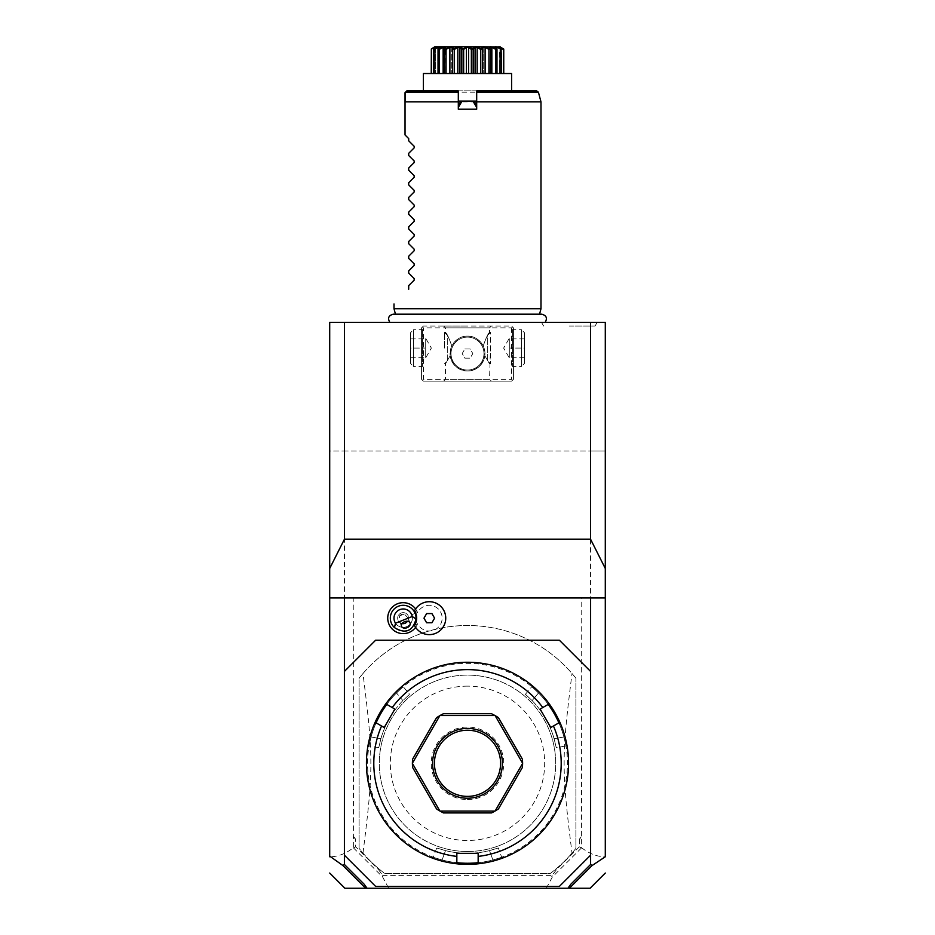 <?xml version="1.0" encoding="UTF-8"?>
<svg xmlns="http://www.w3.org/2000/svg" width="935" height="935" viewBox="0 0 935 935"><rect width="100%" height="100%" fill="white"/><g stroke="black" fill="none" stroke-linecap="round" stroke-linejoin="round"><path stroke-width="0.7" stroke-dasharray="4.67 3.51" d="M344.466 322.353L329.704 322.353L329.704 450.962L344.466 450.962L329.704 450.962L329.704 856.776C337.664 856.822 345.541 853.819 353.348 847.788L353.827 597.956L590.534 597.956L581.173 597.956L581.652 847.788C589.459 853.819 597.336 856.822 605.296 856.776L605.296 322.353L344.466 322.353L344.466 450.962L590.534 450.962L590.534 597.956M467.5 322.353L545.175 322.353L467.5 322.353M569.333 322.353L597.184 322.353L569.333 322.353M605.296 597.956L329.704 597.956M590.604 855.174L590.604 671.447L559.364 640.206L375.636 640.206L344.396 671.447L344.396 855.174L375.636 886.415L559.364 886.415L590.604 855.174M415.619 627.338A15.439 15.439 0 0 0 417.641 623.622A12.856 12.856 0 0 0 437.264 628.25A12.856 12.856 0 0 0 437.264 608.077A12.856 12.856 0 0 0 417.641 612.706L414.556 610.812A16.468 16.468 0 0 1 439.602 605.342A16.468 16.468 0 0 1 439.602 630.985A16.468 16.468 0 0 1 414.556 625.503L417.641 623.622M415.619 608.989A15.439 15.439 0 0 1 417.641 612.706M467.5 851.504A88.194 88.194 0 0 1 379.306 763.311A88.194 88.194 0 0 1 467.5 675.117A88.194 88.194 0 0 1 555.694 763.311A88.194 88.194 0 0 1 467.5 851.504A88.194 88.194 0 0 1 379.306 763.311A88.194 88.194 0 0 1 467.5 675.117A88.194 88.194 0 0 1 555.694 763.311A88.194 88.194 0 0 1 467.5 851.504M467.5 863.262A99.951 99.951 0 0 0 567.452 763.311A99.951 99.951 0 0 0 467.5 663.359A99.951 99.951 0 0 0 367.548 763.311A99.951 99.951 0 0 0 467.5 863.262M467.5 864.361A101.05 101.05 0 0 0 568.55 763.311A101.05 101.05 0 0 0 467.5 662.26A101.05 101.05 0 0 0 366.45 763.311A101.05 101.05 0 0 0 467.5 864.361M479.386 863.659A101.05 101.05 0 0 0 493.189 861.042C506.034 857.068 506.034 857.068 493.189 861.042A101.05 101.05 0 0 1 479.386 863.659L478.159 862.573L478.159 853.339L467.5 853.339A90.029 90.029 0 0 0 489.496 850.616C500.868 847.215 500.868 847.215 489.496 850.616C500.868 847.215 500.868 847.215 489.496 850.616A90.029 90.029 0 0 1 445.504 850.616A90.029 90.029 0 0 0 467.5 853.339L456.841 853.339L456.841 862.573L455.614 863.659A101.05 101.05 0 0 1 441.811 861.042L442.091 859.978A99.951 99.951 0 0 0 456.724 862.678A99.951 99.951 0 0 1 442.091 859.978C430.743 856.53 430.743 856.53 442.091 859.978C430.743 856.53 430.743 856.53 442.091 859.978L441.811 861.042L433.606 858.517M539.296 692.192L538.513 692.975A99.951 99.951 0 0 1 548.167 704.289A99.951 99.951 0 0 0 538.513 692.975L539.296 692.192A101.05 101.05 0 0 1 548.459 702.84A101.05 101.05 0 0 0 539.296 692.192L537.66 690.591M525.365 694.343L531.746 686.746L531.594 685.191L536.035 689.048M560.357 723.433A101.05 101.05 0 0 1 564.985 736.687A101.05 101.05 0 0 0 560.357 723.433L558.943 722.965A99.951 99.951 0 0 1 563.922 736.979C566.61 748.526 566.61 748.526 563.922 736.979C566.61 748.526 566.61 748.526 563.922 736.979A99.951 99.951 0 0 0 558.943 722.965L550.797 727.524L545.467 718.302A90.029 90.029 0 0 0 532.108 700.607C523.483 692.461 523.483 692.461 532.108 700.607C523.483 692.461 523.483 692.461 532.108 700.607A90.029 90.029 0 0 1 554.104 738.708A90.029 90.029 0 0 0 545.467 718.302L540.138 709.069L548.132 704.452L548.459 702.84M564.985 736.687L563.922 736.979L564.985 736.687L565.289 737.82M565.278 737.785L565.558 738.907M566.084 741.093L567.206 746.866L565.932 745.955L556.161 747.673M478.276 862.678A99.951 99.951 0 0 0 492.909 859.978C504.257 856.53 504.257 856.53 492.909 859.978C504.257 856.53 504.257 856.53 492.909 859.978L489.496 850.616L492.909 859.978A99.951 99.951 0 0 1 478.276 862.678M370.015 736.687L371.078 736.979A99.951 99.951 0 0 1 376.057 722.965A99.951 99.951 0 0 0 371.078 736.979L370.015 736.687A101.05 101.05 0 0 1 374.643 723.433A101.05 101.05 0 0 0 370.015 736.687L369.711 737.82M369.722 737.785L369.442 738.907M378.839 747.673L369.068 745.955L367.794 746.866L368.916 741.093M386.541 702.84A101.05 101.05 0 0 1 395.704 692.192A101.05 101.05 0 0 0 386.541 702.84L386.833 704.289A99.951 99.951 0 0 1 396.487 692.975C405.147 684.864 405.147 684.864 396.487 692.975C405.147 684.864 405.147 684.864 396.487 692.975A99.951 99.951 0 0 0 386.833 704.289L394.862 709.069L389.533 718.302A90.029 90.029 0 0 0 380.896 738.708C378.149 750.256 378.149 750.256 380.896 738.708C378.149 750.256 378.149 750.256 380.896 738.708A90.029 90.029 0 0 1 402.892 700.607C411.517 692.461 411.517 692.461 402.892 700.607C411.517 692.461 411.517 692.461 402.892 700.607A90.029 90.029 0 0 0 389.533 718.302L384.203 727.524L376.209 722.907L374.643 723.433M395.704 692.192L396.487 692.975L395.704 692.192L397.34 690.591M398.964 689.048L403.406 685.191L403.254 686.746L409.635 694.343M433.489 858.47L431.888 857.886L433.314 857.231L436.703 847.916M436.072 859.358L439.064 860.282M441.811 861.042A101.05 101.05 0 0 0 455.614 863.659M371.078 736.979C368.39 748.526 368.39 748.526 371.078 736.979C368.39 748.526 368.39 748.526 371.078 736.979L380.896 738.708L371.078 736.979M495.001 811.077A55.118 55.118 0 0 0 498.449 808.927L522.478 767.308A55.118 55.118 0 0 0 522.478 759.313L498.449 717.694M495.118 715.614A55.118 55.118 0 0 0 491.529 713.709L443.47 713.709M439.999 715.544A55.118 55.118 0 0 0 436.551 717.694L412.522 759.313A55.118 55.118 0 0 0 412.522 767.308L436.551 808.927M439.882 811.007A55.118 55.118 0 0 0 443.47 812.924L491.529 812.924M538.513 692.975C529.853 684.864 529.853 684.864 538.513 692.975C529.853 684.864 529.853 684.864 538.513 692.975L532.108 700.607L538.513 692.975M554.104 738.708C556.851 750.256 556.851 750.256 554.104 738.708C556.851 750.256 556.851 750.256 554.104 738.708L563.922 736.979L554.104 738.708M467.5 796.386A33.076 33.076 0 0 1 434.424 763.311A33.076 33.076 0 0 1 467.5 730.235A33.076 33.076 0 0 1 500.576 763.311A33.076 33.076 0 0 1 467.5 796.386M467.5 799.565A36.255 36.255 0 0 0 503.755 763.311A36.255 36.255 0 0 0 467.5 727.056A36.255 36.255 0 0 0 431.245 763.311A36.255 36.255 0 0 0 467.5 799.565M445.504 850.616C434.132 847.215 434.132 847.215 445.504 850.616C434.132 847.215 434.132 847.215 445.504 850.616L442.091 859.978L445.504 850.616M570.841 884.229L567.919 888.25M353.348 847.788L382.649 877.018L388.679 888.25L569.485 888.25M546.32 888.25L552.351 877.018L581.652 847.788M581.173 836.802L579.338 839.244L581.652 836.802M579.338 839.244L579.338 846.818L581.465 847.905M590.534 322.353L590.534 450.962L605.296 450.962L344.466 450.962L344.466 597.956M388.679 888.25L365.515 888.25M579.338 846.818L556.348 869.807L552.153 875.394L382.847 875.394L378.652 869.807L355.662 846.818L355.662 839.244L353.348 836.802M355.662 846.818L353.535 847.905M355.662 839.244L353.827 836.802M581.173 597.956L353.827 597.956M362.979 853.117C373.497 769.4 373.497 757.221 362.979 673.504L359.098 678.237L359.098 848.384L362.979 853.117A137.796 137.796 0 0 0 384.823 873.547L550.177 873.547A137.796 137.796 0 0 0 575.902 848.384L575.902 678.237L575.902 848.384L572.021 853.117A137.796 137.796 0 0 1 550.177 873.547L384.823 873.547A137.796 137.796 0 0 1 359.098 848.384L359.098 678.237A137.796 137.796 0 0 1 575.902 678.237L572.021 673.504C561.503 757.221 561.503 769.4 572.021 853.117M556.348 869.807L551.697 876.34L552.351 877.018M551.697 876.34L552.153 875.394M382.649 877.018L382.847 875.394M378.652 869.807L383.303 876.34M367.081 888.25L364.159 884.229M362.979 673.504A137.796 137.796 0 0 1 572.021 673.504M467.5 686.138A77.173 77.173 0 0 0 390.327 763.311A77.173 77.173 0 0 0 467.5 840.483A77.173 77.173 0 0 0 544.673 763.311A77.173 77.173 0 0 0 467.5 686.138M422.48 326.946L423.403 326.023L511.597 326.023L513.432 327.858L513.432 379.306L511.597 381.141L423.403 381.141L421.568 379.306L421.568 327.858L422.48 326.946L423.403 327.858L511.597 327.858L512.52 326.946L511.597 326.023L423.403 326.023L421.568 327.858L421.568 379.306L423.403 381.141L511.597 381.141L513.432 379.306L513.432 327.858L512.52 326.946M467.5 326.023L443.611 326.023L467.5 326.023M421.568 348.077L421.568 328.781L421.568 348.077M467.5 381.141L491.389 381.141L467.5 381.141M513.432 348.077L513.432 328.781L513.432 348.077M511.597 327.858L511.597 379.306L423.403 379.306L423.403 327.858M423.403 379.306L422.48 380.229M467.5 371.043A17.449 17.449 0 0 0 484.949 353.582A17.449 17.449 0 0 0 467.5 336.132A17.449 17.449 0 0 0 450.051 353.582A17.449 17.449 0 0 0 467.5 371.043A17.449 17.449 0 0 0 484.949 353.582A17.449 17.449 0 0 0 467.5 336.132C473.846 335.957 479.082 339.241 483.208 345.973C486.025 337.804 488.14 333.304 489.543 332.463C488.35 332.942 486.235 337.442 483.208 345.973C486.025 337.804 488.14 333.304 489.543 332.463C488.35 332.942 486.235 337.442 483.208 345.973L484.061 348.077L483.208 345.973C479.082 339.241 473.846 335.957 467.5 336.132C461.154 335.957 455.918 339.241 451.792 345.973C455.918 339.241 461.154 335.957 467.5 336.132A17.449 17.449 0 0 0 450.051 353.582A17.449 17.449 0 0 0 467.5 371.043C476.943 370.202 482.717 365.082 484.833 355.686L484.061 348.077L484.833 355.686C482.717 365.082 476.943 370.202 467.5 371.043C458.057 370.202 452.283 365.082 450.167 355.686C444.02 366.438 444.02 366.438 450.167 355.686C444.02 366.438 444.02 366.438 450.167 355.686L450.939 348.077L450.167 355.686C452.283 365.082 458.057 370.202 467.5 371.043M511.597 379.306L512.52 380.229M491.389 326.023L489.543 327.858L467.5 327.858L489.543 327.858L489.543 332.451L490.466 332.451L490.466 348.077L490.466 332.451L487.708 335.209L487.708 360.933L490.466 363.692L490.466 348.077L489.543 379.306L445.457 379.306L489.543 379.306L491.389 381.141M484.833 355.686C490.98 366.438 490.98 366.438 484.833 355.686C490.98 366.438 490.98 366.438 484.833 355.686M467.5 327.858L445.457 327.858L467.5 327.858M451.792 345.973C448.975 337.804 446.86 333.304 445.457 332.463C446.649 332.942 448.765 337.442 451.792 345.973C448.975 337.804 446.86 333.304 445.457 332.463C446.649 332.942 448.765 337.442 451.792 345.973L450.939 348.077L451.792 345.973M444.534 348.077L444.534 332.451L444.534 348.077M443.611 381.141L445.457 379.306L445.457 363.692L444.534 363.692L447.292 360.933L447.292 335.209L444.534 332.451L445.457 332.451L445.457 327.858L443.611 326.023M467.5 370.05A16.468 16.468 0 0 1 451.032 353.582A16.468 16.468 0 0 1 467.5 337.126A16.468 16.468 0 0 1 483.968 353.582A16.468 16.468 0 0 1 467.5 370.05A16.468 16.468 0 0 1 451.032 353.582A16.468 16.468 0 0 1 467.5 337.126A16.468 16.468 0 0 1 483.968 353.582A16.468 16.468 0 0 1 467.5 370.05M464.847 348.989L470.153 348.989L472.806 353.582L470.153 358.175L464.847 358.175L462.194 353.582L464.847 348.989L470.153 348.989L472.806 353.582L470.153 358.175L464.847 358.175L462.194 353.582L464.847 348.989M447.292 360.933L447.292 335.209M487.708 360.933L487.708 335.209M513.432 367.361L512.52 366.45L512.52 329.704L512.52 366.45L521.473 366.45L521.473 329.704L524.453 332.685L524.453 363.458L524.453 332.685M513.432 328.781L512.52 329.704L521.473 329.704L521.473 366.45L524.453 363.458M524.453 348.077L524.453 338.891L524.453 357.264L524.453 348.077L509.762 348.077L509.762 338.891L508.944 338.891L509.762 338.891L509.762 357.264L508.944 357.264L509.762 357.264L509.762 348.077L524.453 348.077M524.453 338.891L509.762 338.891L524.453 338.891M524.453 357.264L509.762 357.264L524.453 357.264M508.944 357.264L503.638 348.077L508.944 338.891M421.568 367.361L422.48 366.45L422.48 329.704L422.48 366.45L413.527 366.45L413.527 329.704L410.547 332.685L410.547 363.458L410.547 332.685M421.568 328.781L422.48 329.704L413.527 329.704L413.527 366.45L410.547 363.458M410.547 348.077L410.547 338.891L410.547 357.264L410.547 348.077L425.238 348.077L425.238 338.891L426.056 338.891L425.238 338.891L425.238 357.264L426.056 357.264L425.238 357.264L425.238 348.077L410.547 348.077M410.547 338.891L425.238 338.891L410.547 338.891M410.547 357.264L425.238 357.264L410.547 357.264M426.056 357.264L431.362 348.077L426.056 338.891M411.716 614.739A9.186 9.186 0 0 1 406.608 626.684A9.186 9.186 0 0 1 394.663 621.576A9.186 9.186 0 0 1 399.771 609.632A9.186 9.186 0 0 1 411.716 614.739A9.186 9.186 0 0 0 399.771 609.632A9.186 9.186 0 0 0 394.663 621.576A9.186 9.186 0 0 0 406.608 626.684A9.186 9.186 0 0 0 411.716 614.739L415.128 613.383A12.856 12.856 0 0 1 407.976 630.096A12.856 12.856 0 0 1 391.251 622.944A12.856 12.856 0 0 1 398.403 606.219A12.856 12.856 0 0 1 415.128 613.383M426.629 622.757L431.935 622.757L434.588 618.164L431.935 613.57L426.629 613.57L423.976 618.164L426.629 622.757M407.73 621.296L408.478 619.741A5.516 5.516 0 0 0 408.315 616.107A5.516 5.516 0 0 1 407.718 621.308M400.46 622.944L402.085 623.563A5.516 5.516 0 0 1 398.076 620.209A5.516 5.516 0 0 0 400.46 622.944L399.525 621.354L399.525 615.908A4.593 3.249 -21.8 0 1 401.699 614.435A4.593 3.249 158.2 0 1 404.294 614.003L408.046 617.93L408.478 619.741M404.294 614.003L399.525 615.908M398.076 620.209A5.516 5.516 0 0 1 401.138 613.044A5.516 5.516 0 0 1 408.315 616.107A5.516 5.516 0 0 0 401.138 613.044A5.516 5.516 0 0 0 398.076 620.209M407.45 621.658A5.516 5.516 0 0 1 405.241 623.283M467.5 314.803L539.378 314.803L467.5 314.803M540.991 308.749L394.009 308.749M540.991 101.868L405.03 101.868L405.03 134.944M423.403 90.847L511.597 90.847L476.686 90.847L476.686 109.22L458.314 109.22L458.314 90.847M460.873 101.459L458.314 101.085M476.686 101.085L474.15 101.483M423.403 73.526L511.597 73.526M471.345 73.526L461.832 73.526L471.345 73.526L471.345 49.438L472.082 48.959L469.101 47.194M461.832 73.526L452.704 73.526L461.832 73.526L461.832 49.438L462.556 48.959L463.655 49.438L463.655 73.526M452.704 73.526L444.581 73.526L452.704 73.526L452.704 49.438L453.311 48.807M444.581 73.526L433.478 73.526L444.686 73.526L445.165 48.959L446.053 49.438L446.053 73.526M433.478 73.526L431.245 73.526L435.57 73.526L433.478 73.526L433.478 49.438L435.383 47.51M431.245 73.526L434.156 73.526L431.245 73.526L431.245 49.438L434.156 47.299L434.156 73.526L434.693 46.843M473.168 73.526L482.296 73.526L473.168 73.526L473.168 49.438L475.085 47.299L475.085 73.526M482.296 73.526L490.419 73.526L482.296 73.526L482.296 49.438L483.231 47.299L483.231 73.526L483.231 47.299L485.113 47.299L485.113 73.526M490.419 73.526L501.522 73.526L490.314 73.526L490.63 48.795L490.63 73.526M501.522 73.526L503.755 73.526L499.43 73.526L501.522 73.526L501.522 49.438L499.43 47.299L499.43 73.526L499.991 47.849M503.755 73.526L500.844 73.526L503.755 73.526M473.168 49.438L472.082 48.959M475.085 47.299L477.177 47.299L477.177 73.526M477.177 47.299L480.59 49.438L480.59 73.526M480.59 49.438L481.28 48.959L479.982 48.234M482.296 49.438L481.28 48.959M485.113 47.299L488.947 49.438L488.947 73.526M488.947 49.438L490.419 49.438L490.314 47.299L490.314 73.526L490.314 47.299L491.845 47.299L491.845 73.526M491.845 47.299L495.842 49.438L495.842 73.526L495.842 47.299L496.917 47.299L496.917 73.526L496.917 49.263M495.842 49.438L495.842 48.737M495.76 47.685L496.31 48.959M496.532 48.959L496.976 73.526M496.976 49.438L495.842 47.299L495.842 73.526M496.917 47.299L500.809 49.438L500.809 73.526M500.809 49.438L499.43 48.153M499.22 47.101L501.102 48.959M501.253 48.959L499.617 47.51M499.991 47.299L503.509 49.438L503.509 73.526M503.509 49.438L500.844 47.533M503.755 49.438L500.844 47.299L503.661 48.959C498.881 45.944 498.881 45.944 503.661 48.959L503.614 48.959M500.844 73.526L500.307 46.843M446.053 49.438L449.887 47.299L451.769 47.638M440.233 48.234L438.69 48.959L439.158 49.438L444.686 47.299L444.37 73.526M435.57 48.153L434.191 49.438L439.158 47.299L439.158 73.526L439.158 47.299L438.024 49.438L438.024 73.526M438.083 49.263L438.083 47.299M434.156 47.533L431.386 48.959L435.57 47.299L435.57 73.526L435.57 47.299L433.478 49.438L435.675 47.217M431.386 48.959L434.156 47.299L434.156 73.526M431.491 49.438L431.491 73.526M434.191 49.438L434.191 73.526M438.024 49.438L439.24 47.662M439.158 49.438L439.158 73.526M443.155 47.299L443.155 73.526M449.887 47.299L449.887 73.526M451.769 47.299L451.769 73.526L451.757 47.475L452.704 49.438M454.41 73.526L454.41 49.438L453.382 48.959M454.41 49.438L457.823 47.299L457.823 73.526M457.823 47.299L459.915 47.299L459.915 73.526M459.915 47.299L461.832 49.438M463.655 49.438L466.413 47.299L466.413 73.526M466.413 47.299L468.587 47.299L468.587 73.526M468.587 47.299L471.345 49.438M467.395 46.843L462.918 48.959M498.367 47.673L497.116 47.159M496.508 46.96L495.807 46.855M490.267 46.925L489.8 47.615M484.692 46.949L483.711 46.855M478.79 47.65L477.563 47.147M477.423 47.101L476.628 46.902M475.412 46.902L472.724 48.655M456.783 46.75L455.24 46.75M461.271 47.743L460.347 47.159M460.254 47.112L458.793 46.855M458.033 46.972L456.981 47.311M456.432 47.545L455.123 48.188M455.029 48.234L454.13 48.725M453.136 48.433L452.68 47.662M451.757 46.949L451.032 46.843M448.613 47.498L447.07 48.164M446.895 48.258L445.96 48.702M445.212 48.48L445.2 47.673M444.791 46.949L443.868 46.89M441.098 47.849L440.397 48.164M437.884 47.159L437.194 47.428M536.632 90.847L406.865 90.847L405.509 92.203L538.408 92.203M408.7 289.277L408.7 285.607M414.182 280.138L414.182 278.572M408.7 273.102L408.7 270.905M414.182 265.435L414.182 263.88M408.7 258.411L408.7 256.213M414.182 250.744L414.182 249.177M408.7 243.708L408.7 241.51M414.182 236.041L414.182 234.486M408.7 229.005L408.7 226.819M414.182 221.338L414.182 219.783M408.7 214.314L408.7 212.116M414.182 206.647L414.182 205.081M408.7 199.611L408.7 197.414M414.182 191.944L414.182 190.389M408.7 184.908L408.7 182.722M414.182 177.241L414.182 175.686M408.7 170.217L408.7 168.019M414.182 162.55L414.182 160.984M408.7 155.514L408.7 153.317M414.182 147.847L414.182 146.292M408.7 140.811L408.7 138.614M569.333 326.023L595.057 326.023L569.333 326.023M402.892 700.607L396.487 692.975L402.892 700.607M503.112 857.886L501.686 857.231L498.297 847.916M408.046 617.93L410.068 622.979M399.525 621.354L401.547 626.403M395.458 314.195L395.622 314.803L393.284 314.195L541.716 314.195L539.378 314.803L539.542 314.195M499.325 47.217L500.494 48.468L499.325 47.217M595.057 326.023L597.184 322.353M543.609 326.023L541.494 322.353"/><path stroke-width="1.4" d="M329.704 597.956L329.704 322.353L605.296 322.353L605.296 597.956L329.704 597.956L329.704 856.121L342.946 865.565L344.396 864.478L344.396 855.174L375.636 886.415L559.364 886.415L590.604 855.174L590.604 597.956M329.704 856.776L329.704 856.121L329.704 856.776M344.396 864.478L364.159 884.229L367.081 888.25L567.919 888.25L570.841 884.229L590.604 864.478L592.054 865.565L605.296 856.776L605.296 597.956M590.604 864.478L590.604 855.174M590.604 671.447L559.364 640.206L375.636 640.206L344.396 671.447L344.396 597.956M415.619 608.989A15.439 15.439 0 0 0 388.855 623.902A15.439 15.439 0 0 0 415.619 627.338M344.396 671.447L344.396 855.174M495.41 860.434L503.112 857.886M478.159 856.402L478.159 862.573L479.386 863.659A101.05 101.05 0 0 1 455.614 863.659L456.841 862.573L456.841 853.339L478.159 853.339L478.159 856.402A93.699 93.699 0 0 0 553.45 725.992L558.791 722.907L560.357 723.433A101.05 101.05 0 0 0 386.541 702.84L386.868 704.452L394.862 709.069L384.203 727.524L381.55 725.992A93.699 93.699 0 0 0 456.841 856.402M539.296 692.192L531.594 685.191M536.854 689.82L537.66 690.591M564.985 736.687L565.278 737.785M565.289 737.82L567.206 746.866M565.558 738.907L566.084 741.093M479.386 863.659A101.05 101.05 0 0 0 560.357 723.433M456.724 862.678A99.951 99.951 0 0 0 478.276 862.678M381.55 725.992L376.209 722.907L374.643 723.433A101.05 101.05 0 0 0 455.614 863.659M370.015 736.687L369.722 737.785M369.711 737.82L367.794 746.866M369.173 739.994L369.442 738.907M374.643 723.433A101.05 101.05 0 0 1 386.541 702.84M395.704 692.192L403.406 685.191M397.34 690.591L398.964 689.048M441.811 861.042L440.14 860.586M431.888 857.886L436.072 859.358M376.057 722.965A99.951 99.951 0 0 1 386.833 704.289M553.45 725.992L550.797 727.524L540.138 709.069L542.791 707.538A93.699 93.699 0 0 0 392.209 707.538M542.791 707.538L548.132 704.452L548.459 702.84M491.529 812.924L443.47 812.924L439.999 811.077L495.001 811.077L491.529 812.924A55.118 55.118 0 0 0 495.001 811.077A55.118 55.118 0 0 0 495.118 811.007L522.618 763.381A55.118 55.118 0 0 0 522.618 763.24L495.118 715.614A55.118 55.118 0 0 0 495.001 715.544L439.999 715.544L443.47 713.709A55.118 55.118 0 0 0 439.999 715.544A55.118 55.118 0 0 0 439.882 715.614L412.382 763.24L412.522 759.313L436.551 717.694L439.882 715.614M498.449 717.694A55.118 55.118 0 0 0 495.118 715.614L498.449 717.694L522.478 759.313L522.618 763.24M436.551 808.927A55.118 55.118 0 0 0 439.882 811.007L436.551 808.927L412.522 767.308L412.382 763.381A55.118 55.118 0 0 1 412.382 763.24M548.167 704.289A99.951 99.951 0 0 1 558.943 722.965M522.618 763.381L522.478 767.308L498.449 808.927L495.118 811.007M439.999 811.077A55.118 55.118 0 0 1 439.882 811.007L412.382 763.381M495.001 715.544L491.529 713.709L443.47 713.709M467.5 728.4A34.911 34.911 0 0 1 502.411 763.311A34.911 34.911 0 0 1 467.5 798.221A34.911 34.911 0 0 1 432.589 763.311A34.911 34.911 0 0 1 467.5 728.4M467.5 730.235A33.076 33.076 0 0 1 500.576 763.311A33.076 33.076 0 0 1 467.5 796.386A33.076 33.076 0 0 1 434.424 763.311A33.076 33.076 0 0 1 467.5 730.235M568.959 886.812L569.754 887.864L592.054 865.565M569.754 887.864L567.919 888.25M569.485 888.25L590.09 888.25L569.485 888.25M367.081 888.25L344.91 888.25L365.515 888.25L366.041 886.812M342.946 865.565L365.246 887.864M395.517 623.213L412.23 616.516A9.186 9.186 0 0 0 399.771 609.632A9.186 9.186 0 0 0 395.517 623.213L394.453 627.595A12.856 12.856 0 0 1 398.403 606.219A12.856 12.856 0 0 1 415.128 613.383L415.701 613.15A13.476 13.476 0 0 1 414.521 625.457L414.556 625.503M415.701 613.15A13.476 13.476 0 0 0 414.521 610.871L414.556 610.812M414.521 625.457A16.468 16.468 0 0 0 439.59 630.996A16.468 16.468 0 0 0 439.59 605.331A16.468 16.468 0 0 0 414.521 610.871M426.629 622.757L431.935 622.757L434.588 618.164L431.935 613.57L426.629 613.57L423.976 618.164L426.629 622.757M412.23 616.516L416.028 618.958A12.856 12.856 0 0 0 415.128 613.383M394.453 627.595C405.474 634.269 412.662 631.394 416.028 618.958M407.017 627.701A4.593 3.249 158.2 0 0 410.068 622.979A4.593 3.249 158.2 0 0 404.598 621.681A4.593 3.249 158.2 0 0 401.547 626.403A4.593 3.249 158.2 0 0 407.017 627.701M405.241 623.283A5.516 5.516 0 0 1 402.085 623.563L405.241 623.283L407.73 621.296A5.516 5.516 0 0 1 407.695 621.343M329.704 568.468L344.466 539.156L590.534 539.156L590.534 322.353M605.296 568.468L590.534 539.156M344.466 539.156L344.466 322.353M395.458 314.195L394.009 308.749L540.991 308.749L540.991 101.868L476.686 101.868L476.686 109.22L458.314 109.22L458.314 90.847L423.403 90.847L423.403 73.526L511.597 73.526L511.597 90.847M460.873 101.459L458.314 105.55L460.569 101.646L462.054 101.085L458.314 107.431M458.314 101.085L476.686 101.085M476.686 107.431L472.946 101.085L474.431 101.646L476.686 105.55L476.686 104.358M472.946 101.085L462.054 101.085M476.686 92.203L538.408 92.203L536.632 90.847L476.686 90.847L476.686 101.868M474.15 101.483L476.149 104.615M503.755 49.438L503.755 73.526L503.661 48.959C498.881 45.944 498.881 45.944 503.661 48.959L503.509 73.526M503.509 49.438L499.991 47.849M501.102 48.959L496.917 47.299L495.842 47.299L496.532 48.959C493.914 45.944 495.433 45.944 501.102 48.959L501.522 73.526M500.809 49.438L500.809 73.526M496.917 47.299L496.917 49.263M496.976 49.438L496.976 73.526M496.31 48.959L495.842 49.438L491.845 47.299L490.314 47.299L490.419 49.438L489.835 48.959C488.608 45.944 490.77 45.944 496.31 48.959L496.532 48.959M495.842 49.438L495.842 73.526M491.845 47.299L491.845 73.526M490.63 73.526L490.63 48.795L490.419 73.526M486.656 47.603L489.543 48.959L488.947 49.438L485.113 47.299L483.231 47.299L482.296 49.438L481.618 48.959C481.864 45.944 484.505 45.944 489.543 48.959L489.788 48.491M488.947 49.438L488.947 73.526M485.113 47.299L485.113 73.526M482.296 49.438L482.296 73.526M481.28 48.959L480.59 49.438L477.177 47.299L475.085 47.299L473.168 49.438L472.444 48.959C474.15 45.944 477.095 45.944 481.28 48.959L482.238 47.779M480.59 49.438L480.59 73.526M477.177 47.299L477.177 73.526M475.085 47.299L475.085 73.526M473.168 49.438L473.168 73.526M467.652 46.855L472.724 48.655M472.082 48.959L471.345 49.438L471.345 73.526M471.345 49.438L468.587 47.299L468.587 73.526M468.587 47.299L466.413 47.299L466.413 73.526M466.413 47.299L463.655 49.438L463.655 73.526M463.655 49.438L462.918 48.959L467.395 46.843M462.299 48.69L461.832 49.438L459.915 47.299L457.823 47.299L454.41 49.438L453.72 48.959C457.905 45.944 460.85 45.944 462.556 48.959L462.918 48.959M461.832 49.438L461.832 73.526M459.915 47.299L459.915 73.526M457.823 47.299L457.823 73.526M454.41 49.438L454.41 73.526M453.382 48.959L452.704 49.438L451.769 47.299L449.887 47.299L446.053 49.438L445.457 48.959C450.495 45.944 453.136 45.944 453.382 48.959L454.13 48.725M452.704 49.438L452.704 73.526M449.887 47.299L449.887 73.526M446.053 49.438L446.053 73.526M445.212 48.48L444.581 49.438L444.686 47.299L443.155 47.299L439.158 49.438L438.69 48.959C444.23 45.944 446.392 45.944 445.165 48.959L445.96 48.702M444.37 73.526L444.37 48.795L444.581 73.526M443.155 47.299L443.155 73.526M439.158 49.438L439.158 73.526M438.468 48.959L439.158 47.299L433.898 48.959C439.567 45.944 441.086 45.944 438.468 48.959L438.69 48.959M438.024 49.438L438.024 73.526M438.083 47.299L438.083 49.263M434.191 49.438L434.191 73.526M435.383 47.51L431.386 48.959C436.797 45.944 437.592 45.944 433.746 48.959L433.898 48.959M435.687 47.194L433.478 49.438L433.478 73.526M431.491 49.438L431.491 73.526M431.245 73.526L431.339 48.959C436.119 45.944 436.119 45.944 431.339 48.959L431.386 48.959M473.192 46.75L461.808 46.75M500.541 46.995L479.76 46.75M479.456 46.75L473.753 46.75M503.614 48.959C498.203 45.944 497.408 45.944 501.253 48.959L499.325 47.217M500.073 47.159L499.489 46.925M495.281 48.468L493.306 47.603M461.247 46.75L456.783 46.75M455.24 46.75L434.868 46.75L433.618 47.521M467.5 46.75L434.868 46.75L467.5 46.75M451.032 46.843L450.086 46.995M442.489 47.288L441.799 47.568M439.064 46.843L438.398 46.984M436.458 47.755L435.57 48.153M435.067 47.101L434.156 47.533M431.339 48.959L433.513 47.58M458.314 92.203L405.509 92.203L406.865 90.847L458.314 90.847M405.509 92.203L405.03 101.868L405.03 92.682M408.7 140.811L414.182 146.292L408.7 140.811L408.7 138.614L405.03 134.944L405.03 101.868L458.314 101.868M414.182 146.292L414.182 147.847L408.7 153.317L414.182 147.847M408.7 155.514L414.182 160.984L408.7 155.514L408.7 153.317M414.182 160.984L414.182 162.55L408.7 168.019L414.182 162.55M408.7 170.217L414.182 175.686L408.7 170.217L408.7 168.019M414.182 175.686L414.182 177.241L408.7 182.722L414.182 177.241M408.7 184.908L414.182 190.389L408.7 184.908L408.7 182.722M414.182 190.389L414.182 191.944L408.7 197.414L414.182 191.944M408.7 199.611L414.182 205.081L408.7 199.611L408.7 197.414M414.182 205.081L414.182 206.647L408.7 212.116L414.182 206.647M408.7 214.314L414.182 219.783L408.7 214.314L408.7 212.116M414.182 219.783L414.182 221.338L408.7 226.819L414.182 221.338M408.7 229.005L414.182 234.486L408.7 229.005L408.7 226.819M414.182 234.486L414.182 236.041L408.7 241.51L414.182 236.041M408.7 243.708L414.182 249.177L408.7 243.708L408.7 241.51M414.182 249.177L414.182 250.744L408.7 256.213L414.182 250.744M408.7 258.411L414.182 263.88L408.7 258.411L408.7 256.213M414.182 263.88L414.182 265.435L408.7 270.905L414.182 265.435M408.7 273.102L414.182 278.572L408.7 273.102L408.7 270.905M414.182 278.572L414.182 280.138L408.7 285.607L414.182 280.138M408.7 289.277C388.808 309.181 388.808 309.181 408.7 289.277C388.808 309.181 388.808 309.181 408.7 289.277L408.7 285.607M405.03 134.944L408.7 138.614M605.296 873.045L590.09 888.25M344.91 888.25L329.704 873.045M389.825 322.353C387.441 318.134 388.598 315.411 393.284 314.195L541.716 314.195C546.402 315.411 547.559 318.134 545.175 322.353M539.542 314.195L540.991 308.749M394.009 308.749L394.009 303.98M538.408 92.203L540.991 101.868"/></g></svg>
